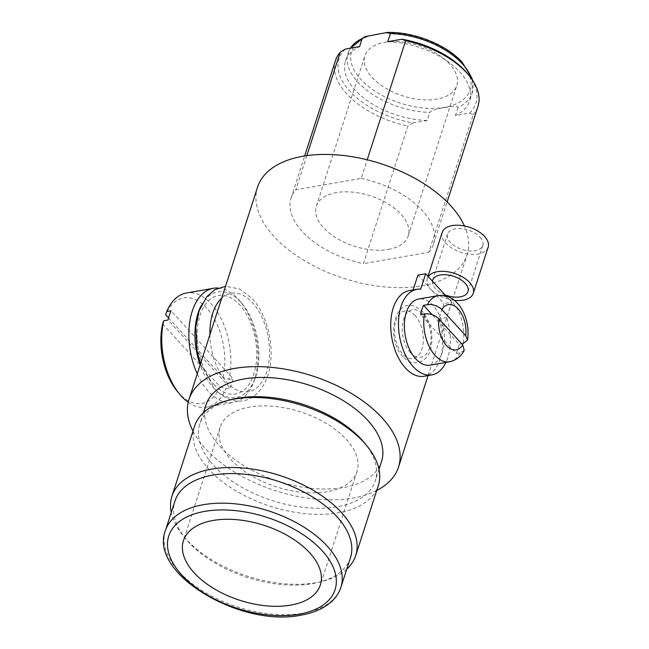 <?xml version="1.0" encoding="UTF-8"?>
<svg xmlns="http://www.w3.org/2000/svg" width="649" height="649" viewBox="0 0 649 649"><rect width="100%" height="100%" fill="white"/><g stroke="black" fill="none" stroke-linecap="round" stroke-linejoin="round"><path stroke-width="0.49" stroke-dasharray="3.25 2.43" d="M384.849 42.282A48.286 26.439 17.9 0 1 436.323 53.364A48.286 26.439 17.9 0 1 456.799 85.538A48.286 26.439 17.9 0 1 436.858 99.119A48.286 26.439 17.9 0 1 385.384 88.037A48.286 26.439 17.9 0 1 364.908 55.863A48.286 26.439 17.9 0 1 384.849 42.282M388.305 249.435A48.286 26.439 -162.1 0 0 408.245 235.863A48.286 26.439 -162.1 0 0 387.769 203.681A48.286 26.439 -162.1 0 0 336.296 192.599A48.286 26.439 -162.1 0 0 316.355 206.179A48.286 26.439 -162.1 0 0 336.831 238.361A48.286 26.439 -162.1 0 0 388.305 249.435M471.823 79.146A65.184 35.687 17.9 0 1 472.131 93.042A65.184 35.687 17.9 0 1 458.016 107.491C457.894 105.892 453.619 105.925 445.206 107.58C436.104 108.927 430.968 110.533 429.808 112.407A65.184 35.687 17.9 0 1 357.777 82.082A65.184 35.687 17.9 0 1 348.083 52.975A65.184 35.687 17.9 0 1 350.363 48.204M345.487 49.056A71.942 39.394 -162.1 0 0 349.779 91.136A71.942 39.394 -162.1 0 0 413.097 122.937L427.204 120.479L429.808 112.407M413.097 122.937L407.856 126.028L363.408 263.664A74.838 40.976 17.9 0 1 291.085 198.018A74.838 40.976 17.9 0 1 295.798 189.776L361.201 178.378L367.204 159.784M458.016 107.491L455.403 115.563L469.511 113.104L473.259 114.63L428.802 252.266L363.408 263.664M427.204 120.479A65.184 35.687 17.9 0 1 345.471 61.047A65.184 35.687 17.9 0 1 359.595 46.598M387.802 41.682A65.184 35.687 17.9 0 1 469.527 101.114A65.184 35.687 17.9 0 1 455.403 115.563M469.511 113.104A71.942 39.394 -162.1 0 0 467.191 73.272M473.259 114.63A74.838 40.976 -162.1 0 0 477.972 106.387M361.201 178.378A74.838 40.976 17.9 0 1 433.516 244.024A74.838 40.976 17.9 0 1 428.802 252.266M257.548 187.188A110.087 60.276 -162.1 0 0 304.235 260.549A110.087 60.276 -162.1 0 0 421.59 285.811A110.087 60.276 -162.1 0 0 467.053 254.854A110.087 60.276 -162.1 0 0 464.433 225.957M376.753 490.457A110.087 60.276 17.9 0 1 353.048 498.026A110.087 60.276 17.9 0 1 192.972 431.098M206.001 404.895A92.223 50.492 -162.1 0 0 245.119 466.355A92.223 50.492 -162.1 0 0 343.426 487.513A92.223 50.492 -162.1 0 0 381.515 461.585M364.065 442.448A92.223 50.492 17.9 0 1 375.3 480.804A92.223 50.492 17.9 0 1 337.212 506.739A92.223 50.492 17.9 0 1 213.553 465.357A92.223 50.492 17.9 0 1 199.795 424.113A92.223 50.492 17.9 0 1 231.344 399.581M194.538 426.239A96.563 52.877 -162.1 0 0 208.954 469.422A96.563 52.877 -162.1 0 0 338.437 512.759A96.563 52.877 -162.1 0 0 378.318 485.598M346.769 569.157A96.563 52.877 17.9 0 1 322.683 581.261A96.563 52.877 17.9 0 1 315.836 582.729A96.563 52.877 17.9 0 1 186.352 539.392A96.563 52.877 17.9 0 1 183.708 536.374A96.563 52.877 17.9 0 1 171.255 512.475M350.468 557.694A92.223 50.492 17.9 0 1 318.91 582.226A92.223 50.492 17.9 0 1 312.38 583.629A92.223 50.492 17.9 0 1 186.198 539.36A92.223 50.492 17.9 0 1 174.954 501.004M327.283 491.731A71.942 39.394 17.9 0 1 250.595 475.222A71.942 39.394 17.9 0 1 220.084 427.277A71.942 39.394 17.9 0 1 249.8 407.045A71.942 39.394 17.9 0 1 326.488 423.554A71.942 39.394 17.9 0 1 356.999 471.499A71.942 39.394 17.9 0 1 327.283 491.731M306.823 155.63L295.798 189.776M335.541 60.381A74.838 40.976 -162.1 0 0 346.712 93.854A74.838 40.976 -162.1 0 0 407.856 126.028M162.639 323.948L220.027 386.666L225.868 388.629L230.127 387.883L168.034 320.022M177.461 391.55A53.591 31.095 80.1 0 0 179.043 393.367A53.591 31.095 80.1 0 0 220.027 386.666M188.21 402.291A57.939 33.618 80.1 0 0 206.26 407.166A57.939 33.618 80.1 0 0 225.868 388.629M218.226 288.034A57.939 33.618 -99.9 0 1 238.329 299.221A57.939 33.618 -99.9 0 1 240.041 301.193A57.939 33.618 -99.9 0 1 254.002 381.304A57.939 33.618 -99.9 0 1 233.38 402.437A57.939 33.618 -99.9 0 1 208.532 391.493A57.939 33.618 -99.9 0 1 197.239 373.889M168.57 317.937L223.013 377.434L228.854 379.397A57.939 33.618 80.1 0 0 211.209 303.951A57.939 33.618 80.1 0 0 186.36 293.007M228.854 379.397L233.113 378.659L171.02 310.798M223.013 377.434A53.591 31.095 80.1 0 0 206.609 308.015A53.591 31.095 80.1 0 0 165.625 314.716M230.127 387.883A57.939 33.618 80.1 0 0 233.113 378.659M201.174 305.728A53.591 31.095 -99.9 0 1 240.698 302.077A53.591 31.095 -99.9 0 1 242.28 303.894A53.591 31.095 -99.9 0 1 255.195 378.002A53.591 31.095 -99.9 0 1 213.132 387.429A53.591 31.095 -99.9 0 1 200.16 364.868M214.065 384.541A49.973 28.994 80.1 0 0 253.832 374.165A49.973 28.994 80.1 0 0 239.765 304.957A49.973 28.994 80.1 0 0 200.006 315.341A49.973 28.994 80.1 0 0 214.065 384.541M417.915 275.095L430.912 289.308A24.143 13.215 17.9 0 1 427.31 278.51A24.143 13.215 17.9 0 1 428.259 276.588M442.212 232.374A24.143 13.215 -162.1 0 0 445.814 243.172A24.143 13.215 -162.1 0 0 470.006 254.238A24.143 13.215 -162.1 0 0 488.153 247.212M454.3 300.284A24.143 13.215 17.9 0 1 449.059 299.319A24.143 13.215 17.9 0 1 430.912 289.308L443.916 303.513L438.951 318.894A43.451 25.214 80.1 0 1 424.113 376.258M446.058 296.033L451.663 302.166L443.916 303.513M409.195 290.647A43.451 25.214 80.1 0 1 412.942 290.476L413.113 289.957M410.444 352.675A24.143 14.01 -99.9 0 1 403.654 319.243A24.143 14.01 -99.9 0 1 422.864 314.23A24.143 14.01 -99.9 0 1 429.654 347.661A24.143 14.01 -99.9 0 1 410.444 352.675M412.942 290.476L420.69 289.121M451.663 302.166L446.699 317.539A43.451 25.214 -99.9 0 1 445.944 362.41M430.165 365.16A33.553 19.47 80.1 0 0 444.37 340.895A33.553 19.47 80.1 0 0 433.029 305.379A33.553 19.47 80.1 0 0 418.637 299.043M446.699 317.539L438.951 318.894M432.412 281.122A18.561 10.165 -162.1 0 0 435.39 288.521A18.561 10.165 -162.1 0 0 444.914 294.784M480.082 237.201A18.561 10.165 17.9 0 1 482.848 245.5A18.561 10.165 17.9 0 1 468.886 250.895A18.561 10.165 17.9 0 1 450.292 242.393A18.561 10.165 17.9 0 1 447.518 234.086A18.561 10.165 17.9 0 1 461.48 228.691A18.561 10.165 17.9 0 1 480.082 237.201M464.213 350.338L460.084 352.796L456.206 353.47L420.609 314.562M456.206 353.47A33.553 19.47 -99.9 0 0 459.192 344.238L432.129 314.668M459.192 344.238L461.731 343.8M460.831 61.988A62.288 34.105 17.9 0 1 444.378 107.361A62.288 34.105 17.9 0 1 360.852 79.373A62.288 34.105 17.9 0 1 377.329 34.04A62.288 34.105 17.9 0 1 460.831 61.988M165.398 530.606A92.223 50.492 -162.1 0 0 204.508 592.075A92.223 50.492 -162.1 0 0 302.815 613.232A92.223 50.492 -162.1 0 0 340.903 587.296M221.723 298.094A49.973 28.994 -99.9 0 1 252.55 302.734A49.973 28.994 -99.9 0 1 266.617 371.934A49.973 28.994 -99.9 0 1 226.85 382.31A49.973 28.994 -99.9 0 1 209.895 334.722M438.01 295.668A33.553 19.47 -99.9 0 1 452.402 302.004A33.553 19.47 -99.9 0 1 463.061 343.564M460.084 352.796A33.553 19.47 -99.9 0 1 449.53 361.785M415.117 315.576A24.143 14.01 80.1 0 0 395.906 320.59A24.143 14.01 80.1 0 0 402.696 354.021A24.143 14.01 80.1 0 0 421.907 349.008A24.143 14.01 80.1 0 0 415.117 315.576M408.245 235.863L456.799 85.538M316.355 206.179L364.908 55.863M472.415 80.005L472.131 93.042L469.527 101.114M345.471 61.047L350.282 48.221M433.516 244.024L447.104 201.953M428.064 375.576L467.053 254.854M203.494 412.65L199.795 424.113M379.008 469.341L375.3 480.804M318.91 582.226L322.683 581.261M186.198 539.36L183.708 536.374M220.084 427.277L183.448 540.69M356.999 471.499L320.371 584.911M291.085 198.018L304.673 155.955M206.26 407.166L233.38 402.437M242.28 303.894L240.041 301.193M255.195 378.002L254.002 381.304M200.46 363.935L214.576 388.808C231.717 407.288 256.063 406.412 267.38 376.761C276.076 352.991 268.978 316.379 252.039 298.467L239.554 288.967L225.544 286.274M427.31 278.51L428.016 276.32M467.945 291.636L482.848 245.5M432.623 280.222L447.518 234.086M403.013 356.609C383.721 337.991 396.247 287.653 422.548 311.642C430.79 321.993 433.581 334.073 430.936 347.88C427.975 362.953 412.391 367.878 403.013 356.609"/><path stroke-width="0.97" d="M350.363 48.204A65.184 35.687 17.9 0 1 362.199 38.518L359.595 46.598L345.487 49.056L340.254 52.139L306.823 155.63M362.199 38.518L364.803 36.685L387.161 32.45L390.406 33.602A65.184 35.687 17.9 0 1 462.404 63.894A65.184 35.687 17.9 0 1 471.823 79.146M447.104 201.953L477.972 106.387A74.838 40.976 -162.1 0 0 468.846 75.26L467.191 73.272A71.942 39.394 -162.1 0 0 465.228 71.017A71.942 39.394 -162.1 0 0 401.901 39.224L387.802 41.682L390.406 33.602M401.901 39.224L405.649 40.741A74.838 40.976 -162.1 0 1 466.801 72.923A74.838 40.976 -162.1 0 1 468.846 75.26M367.204 159.784L405.649 40.741M464.433 225.957A110.087 60.276 -162.1 0 0 303.01 156.231A110.087 60.276 -162.1 0 0 257.548 187.188L189.005 399.403A110.087 60.276 17.9 0 1 234.467 368.445A110.087 60.276 17.9 0 1 351.823 393.708A110.087 60.276 17.9 0 1 398.51 467.069A110.087 60.276 17.9 0 1 376.753 490.457M192.972 431.098A110.087 60.276 17.9 0 1 189.005 399.403M379.008 469.341L381.515 461.585A92.223 50.492 -162.1 0 0 342.396 400.117A92.223 50.492 -162.1 0 0 244.089 378.959A92.223 50.492 -162.1 0 0 206.001 404.895L203.494 412.65M227.58 400.555L231.344 399.581A92.223 50.492 17.9 0 1 237.883 398.186A92.223 50.492 17.9 0 1 361.542 439.568A92.223 50.492 17.9 0 1 364.065 442.448L366.547 445.441A96.563 52.877 -162.1 0 0 363.911 442.415A96.563 52.877 -162.1 0 0 234.427 399.086A96.563 52.877 -162.1 0 0 227.58 400.555A96.563 52.877 -162.1 0 0 194.538 426.239L171.936 496.209A96.563 52.877 17.9 0 1 211.825 469.057A96.563 52.877 17.9 0 1 341.309 512.385A96.563 52.877 17.9 0 1 355.717 555.568A96.563 52.877 17.9 0 1 346.769 569.157M355.717 555.568L378.318 485.598A96.563 52.877 -162.1 0 0 366.547 445.441M165.398 530.606L174.954 501.004A92.223 50.492 17.9 0 1 213.042 475.076A92.223 50.492 17.9 0 1 311.35 496.234A92.223 50.492 17.9 0 1 350.468 557.694L340.903 587.296A92.223 50.492 -162.1 0 0 301.793 525.836A92.223 50.492 -162.1 0 0 203.486 504.679A92.223 50.492 -162.1 0 0 165.398 530.606C148.41 573.651 240.925 627.891 301.047 615.147C313.678 612.948 323.754 608.511 331.266 601.85C335.882 597.68 339.094 592.829 340.903 587.296M171.255 512.475A96.563 52.877 17.9 0 1 171.936 496.209M213.164 520.457A71.942 39.394 -162.1 0 0 183.448 540.69A71.942 39.394 -162.1 0 0 213.967 588.635A71.942 39.394 -162.1 0 0 290.655 605.144A71.942 39.394 -162.1 0 0 320.371 584.911A71.942 39.394 -162.1 0 0 289.852 536.966A71.942 39.394 -162.1 0 0 213.164 520.457M340.254 52.139A74.838 40.976 -162.1 0 0 335.541 60.381L304.673 155.955M163.775 320.768A57.939 33.618 80.1 0 0 179.7 394.251L177.461 391.55A53.591 31.095 80.1 0 1 162.639 323.948L163.775 320.768L168.034 320.022A57.939 33.618 80.1 0 1 171.02 310.798L166.752 311.544L165.625 314.716L168.57 317.937M179.7 394.251A57.939 33.618 80.1 0 0 181.412 396.223A57.939 33.618 80.1 0 0 188.21 402.291M197.239 373.889A57.939 33.618 -99.9 0 1 213.48 288.278A57.939 33.618 -99.9 0 1 218.226 288.034M213.48 288.278L186.36 293.007A57.939 33.618 80.1 0 0 166.752 311.544M200.16 364.868A53.591 31.095 -99.9 0 1 201.174 305.728M445.944 362.41A43.451 25.214 -99.9 0 1 431.861 374.911A43.451 25.214 -99.9 0 1 413.226 366.701A43.451 25.214 -99.9 0 1 398.543 320.711A43.451 25.214 -99.9 0 1 416.942 289.292A43.451 25.214 -99.9 0 1 420.69 289.121L425.663 273.748L428.259 276.588A24.143 13.215 17.9 0 1 447.315 271.712A24.143 13.215 17.9 0 1 469.657 282.55A24.143 13.215 17.9 0 1 473.259 293.348A24.143 13.215 17.9 0 1 454.3 300.284M425.663 273.748L417.915 275.095L413.113 289.957M473.259 293.348L488.153 247.212A24.143 13.215 -162.1 0 0 484.552 236.414A24.143 13.215 -162.1 0 0 460.368 225.357A24.143 13.215 -162.1 0 0 442.212 232.374L428.016 276.32M416.942 289.292L409.195 290.647A43.451 25.214 80.1 0 0 390.795 322.066A43.451 25.214 80.1 0 0 405.479 368.056A43.451 25.214 80.1 0 0 420.365 376.428A43.451 25.214 80.1 0 0 424.113 376.258L431.861 374.911M428.259 276.588L446.058 296.033M461.731 343.8L463.061 343.564L467.515 340.133L465.739 335.687L441.831 309.565C437.702 305.736 432.915 304.105 427.464 304.657A33.553 19.47 -99.9 0 1 438.01 295.668L418.637 299.043A33.553 19.47 80.1 0 0 404.432 323.307A33.553 19.47 80.1 0 0 415.774 358.824A33.553 19.47 80.1 0 0 430.165 365.16L449.53 361.785A33.553 19.47 -99.9 0 1 435.138 355.449A33.553 19.47 -99.9 0 1 424.478 313.889C429.946 313.329 434.741 314.968 438.854 318.797L462.753 344.911L464.213 350.338C462.486 353.859 458.275 359.887 449.53 361.785M444.914 294.784A18.561 10.165 -162.1 0 0 467.945 291.636A18.561 10.165 -162.1 0 0 465.179 283.329A18.561 10.165 -162.1 0 0 446.577 274.827A18.561 10.165 -162.1 0 0 432.623 280.222A18.561 10.165 -162.1 0 0 432.412 281.122M424.478 313.889L420.609 314.562A33.553 19.47 -99.9 0 1 423.586 305.338L427.464 304.657M432.129 314.668L423.586 305.338M204.841 511.363A87.388 47.856 -162.1 0 0 181.793 575.022A87.388 47.856 -162.1 0 0 298.978 614.238A87.388 47.856 -162.1 0 0 322.026 550.579A87.388 47.856 -162.1 0 0 204.841 511.363M209.895 334.722A49.973 28.994 -99.9 0 1 221.723 298.094M441.831 309.565A22.934 13.304 -99.9 0 1 458.251 309.038A22.934 13.304 -99.9 0 1 465.739 335.687M462.753 344.911A22.934 13.304 -99.9 0 1 446.342 345.438A22.934 13.304 -99.9 0 1 438.854 318.797M387.161 32.45C413.543 31.574 446.504 44.651 462.218 62.345L471.807 77.904L472.415 80.005M350.282 48.221L364.803 36.685M398.51 467.069L428.064 375.576M200.46 363.935L196.898 349.981L195.852 326.731L199.211 310.587L206.707 296.771L214.632 289.835L225.544 286.274M467.515 340.133C468.821 331.428 467.791 322.869 464.424 314.449C461.983 308.486 458.543 303.716 454.113 300.13L450.771 297.923C446.715 295.717 442.464 294.962 438.01 295.668"/></g></svg>
